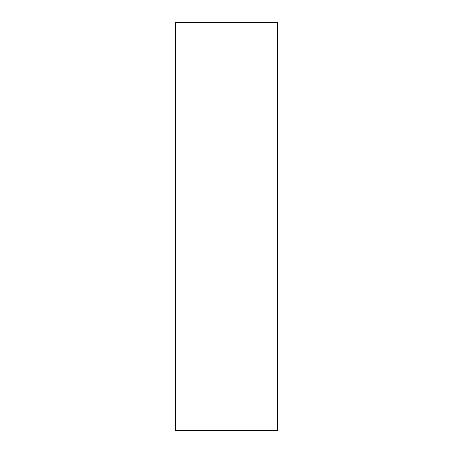 <?xml version="1.0" encoding="UTF-8"?>
<svg xmlns="http://www.w3.org/2000/svg" width="453" height="453" viewBox="0 0 453 453"><rect width="100%" height="100%" fill="white"/><g stroke="black" fill="none" stroke-linecap="round" stroke-linejoin="round"><path stroke-width="0.68" d="M277.327 22.65L175.673 22.65L175.673 430.35L277.327 430.35L277.327 22.65"/></g></svg>
